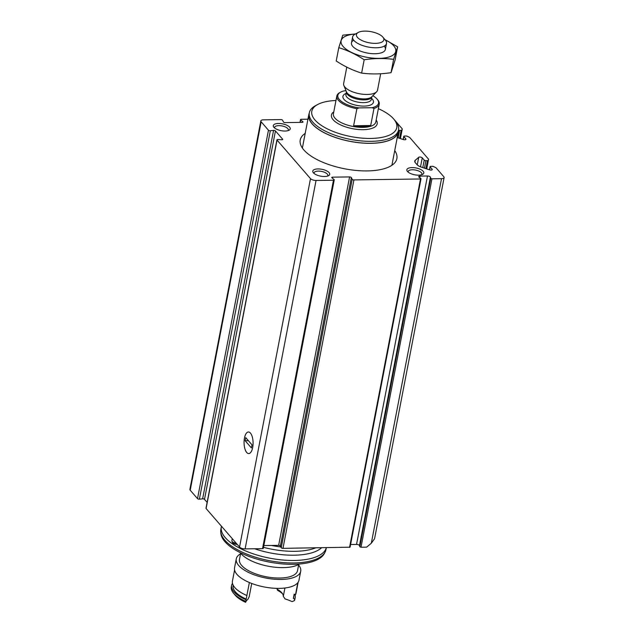 <?xml version="1.0" encoding="UTF-8"?>
<svg xmlns="http://www.w3.org/2000/svg" width="634" height="634" viewBox="0 0 634 634"><rect width="100%" height="100%" fill="white"/><g stroke="black" fill="none" stroke-linecap="round" stroke-linejoin="round"><path stroke-width="0.95" d="M400.403 138.584L402.265 128.884L394.459 119.889A4.319 1.744 10.9 0 0 394.356 119.778M444.109 177.591L374.575 538.702L371.31 543.227L366.642 547.158L361 547.237L359.835 546.777L359.462 545.589L430.415 177.163L430.779 178.344L431.952 178.812L441.518 178.669A4.319 1.744 10.9 0 0 444.109 177.591A4.319 1.744 10.9 0 0 443.792 176.72L435.978 167.725L433.632 166.607A1.292 0.523 10.9 0 0 432.372 166.338L430.827 166.362A1.292 0.523 10.9 0 0 430.05 166.679A1.292 0.523 10.9 0 0 430.145 166.94L432.111 169.215A1.942 0.785 10.9 0 1 432.261 169.603A1.942 0.785 10.9 0 1 429.622 169.857L421.253 167.091A7.767 3.138 10.9 0 1 417.093 164.713L415.318 162.669A7.767 3.138 10.9 0 1 414.747 161.099A7.767 3.138 10.9 0 1 415.294 160.228L418.717 157.295A1.942 0.785 10.9 0 1 420.477 157.081A1.942 0.785 10.9 0 1 422.252 157.85L424.225 160.125A1.292 0.523 10.9 0 0 425.889 160.671L427.435 160.656A1.292 0.523 10.9 0 0 428.212 160.354L428.576 159.197L409.667 137.412L407.321 136.294A1.292 0.523 10.9 0 0 406.053 136.025L404.516 136.048A1.292 0.523 10.9 0 0 403.731 136.373A1.292 0.523 10.9 0 0 403.834 136.635L405.8 138.901A1.942 0.785 10.9 0 1 405.942 139.298A1.942 0.785 10.9 0 1 403.311 139.551L397.241 137.538M426.714 168.898L428.576 159.197M359.462 545.589A2.156 0.872 10.9 0 0 356.538 544.424L427.482 175.998L420.033 176.101A2.156 0.872 10.9 0 0 418.733 176.64A2.156 0.872 10.9 0 0 419.177 177.322L420.841 178.487L420.5 178.97L353.923 179.921A1.292 0.523 10.9 0 1 352.187 179.271L351.331 177.568A1.292 0.523 10.9 0 0 349.596 176.918L332.541 177.155A1.292 0.523 10.9 0 0 331.764 177.48A1.292 0.523 10.9 0 0 331.962 177.837L334.055 179.525A1.292 0.523 10.9 0 1 334.253 179.89A1.292 0.523 10.9 0 1 333.476 180.214L316.057 180.46A4.319 1.744 10.9 0 1 310.494 178.622L277.042 140.082A1.292 0.523 10.9 0 1 276.947 139.821A1.292 0.523 10.9 0 1 277.938 139.504L281.702 139.757A1.292 0.523 10.9 0 0 282.693 139.432A1.292 0.523 10.9 0 0 282.598 139.171L275.449 130.937A1.292 0.523 10.9 0 0 273.579 130.398L270.33 130.747A1.292 0.523 10.9 0 1 268.459 130.208L261.16 121.791A4.319 1.744 10.9 0 1 260.836 120.92A4.319 1.744 10.9 0 1 263.435 119.842L280.854 119.588A1.292 0.523 10.9 0 1 282.59 120.238L283.438 121.95A1.292 0.523 10.9 0 0 285.181 122.6L302.228 122.354A1.292 0.523 10.9 0 0 303.004 122.029A1.292 0.523 10.9 0 0 302.806 121.673L300.714 119.984A1.292 0.523 10.9 0 1 300.516 119.62A1.292 0.523 10.9 0 1 301.293 119.295L307.934 119.2M350.586 544.511L356.538 544.424M263.839 545.557L278.643 545.343A1.292 0.523 10.9 0 1 280.379 545.993L281.234 547.705A1.292 0.523 10.9 0 0 282.97 548.355L350.071 547.19L421.016 178.756M276.947 139.821L205.995 508.254A1.292 0.523 10.9 0 0 206.09 508.516L239.541 547.055A4.319 1.744 10.9 0 0 245.112 548.893L262.524 548.648A1.292 0.523 10.9 0 0 263.308 548.323L334.253 179.89M260.836 120.92L189.891 489.345A4.319 1.744 10.9 0 0 190.208 490.217L197.515 498.633A1.292 0.523 10.9 0 0 199.377 499.18L202.634 498.823A1.292 0.523 10.9 0 1 204.497 499.37L207.128 502.39M402.265 128.884L401.893 130.041A1.292 0.523 10.9 0 1 401.124 130.342L399.578 130.366A1.292 0.523 10.9 0 1 398.509 130.176M246.705 452.478A10.794 4.509 89.2 0 1 244.478 437.959A10.794 4.509 89.2 0 1 250.517 433.173A10.794 4.509 89.2 0 1 253.085 442.714A10.794 4.509 89.2 0 1 250.787 452.327A10.794 4.509 89.2 0 1 246.705 452.478M394.728 150.583A49.206 19.86 -169.1 0 1 396.876 158.619A49.206 19.86 -169.1 0 1 367.3 170.911A49.206 19.86 -169.1 0 1 300.231 140.003A49.206 19.86 -169.1 0 1 305.208 133.346M418.622 175.166A8.63 3.487 -169.1 0 1 407.432 171.418A8.63 3.487 -169.1 0 1 415.991 167.955A8.63 3.487 -169.1 0 1 422.656 174.35A8.63 3.487 -169.1 0 1 418.622 175.166M324.529 176.506A8.63 3.487 -169.1 0 1 313.347 172.757A8.63 3.487 -169.1 0 1 321.898 169.294A8.63 3.487 -169.1 0 1 328.563 175.689A8.63 3.487 -169.1 0 1 324.529 176.506M285.062 131.04A8.63 3.487 -169.1 0 1 273.872 127.291A8.63 3.487 -169.1 0 1 282.431 123.828A8.63 3.487 -169.1 0 1 289.088 130.224A8.63 3.487 -169.1 0 1 285.062 131.04M430.415 177.163A2.156 0.872 10.9 0 0 427.482 175.998M280.862 546.96A53.953 21.778 -169.1 0 1 271.503 545.446M326.312 547.736A53.525 21.604 -169.1 0 1 294.295 560.464A53.525 21.604 -169.1 0 1 221.345 526.854A53.525 21.604 -169.1 0 1 221.48 526.244M326.336 547.736L325.979 549.583A53.525 21.604 -169.1 0 1 325.131 552.016A53.525 21.604 -169.1 0 1 293.811 562.952A53.525 21.604 -169.1 0 1 220.751 531.918A53.525 21.604 -169.1 0 1 220.862 529.342L221.345 526.854M325.131 552.016L324.386 553.458A53.066 21.413 -169.1 0 1 293.344 564.3A53.066 21.413 -169.1 0 1 220.901 533.535L220.751 531.918M232.266 538.67L231.878 540.699A4.319 1.744 10.9 0 0 231.933 541.159L232.519 542.585A3.447 1.387 10.9 0 0 237.227 544.384M231.933 541.159A4.319 1.744 10.9 0 0 236.292 543.306M274.68 128.06A6.998 2.821 -169.1 0 1 274.617 127.394A6.998 2.821 -169.1 0 1 282.027 125.944A6.998 2.821 -169.1 0 1 288.359 130.041A6.998 2.821 -169.1 0 1 288.058 130.636M314.147 173.526A6.998 2.821 -169.1 0 1 314.092 172.86A6.998 2.821 -169.1 0 1 321.493 171.41A6.998 2.821 -169.1 0 1 327.833 175.507A6.998 2.821 -169.1 0 1 327.524 176.101M408.241 172.186A6.998 2.821 -169.1 0 1 408.177 171.521A6.998 2.821 -169.1 0 1 415.587 170.07A6.998 2.821 -169.1 0 1 421.919 174.168A6.998 2.821 -169.1 0 1 421.618 174.762M302.093 147.603A49.206 19.86 -169.1 0 1 302.521 147.31M392.042 164.547A49.206 19.86 -169.1 0 1 392.327 164.983M372.832 95.71A20.716 8.361 -169.1 0 1 377.143 99.173A20.716 8.361 -169.1 0 1 372.134 107.717L359.042 107.899A20.716 8.361 -169.1 0 1 340.672 100.83A20.716 8.361 -169.1 0 1 340.624 92.144A20.716 8.361 -169.1 0 1 344.238 90.852L346.037 90.82M377.143 99.173L377.785 99.95A21.58 8.71 -169.1 0 1 379.235 104.142A21.58 8.71 -169.1 0 1 373.981 108.462L372.134 107.717M359.042 107.899L356.894 108.707A21.58 8.71 -169.1 0 1 336.844 95.98A21.58 8.71 -169.1 0 1 339.745 92.619L340.624 92.144M356.894 108.707L353.606 125.77A21.58 8.71 10.9 0 0 362.973 126.594A21.58 8.71 10.9 0 0 370.7 125.524L373.981 108.462M375.455 43.358A13.956 5.635 -169.1 0 1 359.771 39.324A13.956 5.635 -169.1 0 1 358.305 32.421A13.956 5.635 -169.1 0 1 371.199 31.7A13.956 5.635 -169.1 0 1 382.904 37.16A13.956 5.635 -169.1 0 1 375.455 43.358M382.904 37.16L385.361 40.116A17.269 6.966 -169.1 0 1 386.518 43.469A17.269 6.966 -169.1 0 1 376.144 47.78A17.269 6.966 -169.1 0 1 352.607 36.938A17.269 6.966 -169.1 0 1 354.929 34.26L358.305 32.421M380.685 73.75L377.531 90.139A17.269 6.966 -169.1 0 1 376.636 91.771A17.269 6.966 -169.1 0 1 367.157 94.45A17.269 6.966 -169.1 0 1 343.85 85.455A17.269 6.966 -169.1 0 1 343.62 83.609L346.798 67.141M378.363 108.668A43.27 17.467 -169.1 0 1 393.896 119.232A43.27 17.467 -169.1 0 1 370.787 138.442A43.27 17.467 -169.1 0 1 322.175 125.952A43.27 17.467 -169.1 0 1 317.626 104.539A43.27 17.467 -169.1 0 1 335.972 100.505M393.896 119.232L395.497 121.157A45.434 18.331 -169.1 0 1 398.54 129.978A45.434 18.331 -169.1 0 1 371.239 141.327A45.434 18.331 -169.1 0 1 309.321 112.797A45.434 18.331 -169.1 0 1 315.423 105.735L317.626 104.539M398.54 129.978L398.168 131.92A45.434 18.331 -169.1 0 1 370.866 143.268A45.434 18.331 -169.1 0 1 308.948 114.738L309.321 112.797M398.453 130.445A45.585 18.394 -169.1 0 1 398.318 131.943A45.585 18.394 -169.1 0 1 370.922 143.332A45.585 18.394 -169.1 0 1 308.798 114.706A45.585 18.394 -169.1 0 1 309.226 113.264M353.606 125.77L370.7 125.524M397.637 46.829L395.069 60.143L391.043 72.672C381.097 74.186 371.286 74.321 361.618 73.092C352.884 70.429 344.421 66.396 336.218 60.983L338.786 47.669C347.511 50.324 355.983 54.358 364.185 59.77C374.131 58.257 383.942 58.122 393.611 59.35L397.637 46.829L384.981 39.657M391.043 72.672L393.611 59.35M361.618 73.092L364.185 59.77M355.5 33.951L342.804 35.139L338.786 47.669M353.724 40.235A17.269 6.966 10.9 0 0 352.623 46.234A17.269 6.966 10.9 0 0 367.102 52.994A17.269 6.966 10.9 0 0 383.055 52.099A17.269 6.966 10.9 0 0 384.259 46.116M355.349 34.03A27.841 11.238 10.9 0 0 343.89 47.32A27.841 11.238 10.9 0 0 379.861 58.352A27.841 11.238 10.9 0 0 393.706 45.791A27.841 11.238 10.9 0 0 385.052 39.744M252.681 447.517A10.794 4.509 -90.8 0 0 248.417 431.992A10.794 4.509 -90.8 0 0 244.058 442.849A10.794 4.509 -90.8 0 0 248.726 453.572A10.794 4.509 -90.8 0 0 252.681 447.517M245.746 437.634L245.152 440.733L251.397 447.929L251.999 444.83L245.746 437.634M248.401 440.685L245.152 440.733M246.967 595.025A29.782 12.022 -169.1 0 1 247.022 594.827L246.198 599.09A29.782 12.022 10.9 0 0 246.095 599.534A29.782 12.022 10.9 0 0 246.047 599.772L245.62 602.3A29.782 12.022 -169.1 0 1 247.823 599.431L249.162 596.816L251.738 583.462M234.58 569.958L232.448 581.045A32.374 13.068 10.9 0 0 246.872 595.508L249.376 582.511M233.494 593.147L235.095 595.072A30.218 12.197 10.9 0 0 245.62 602.3L245.754 601.325A32.374 13.068 10.9 0 1 233.494 593.147A32.374 13.068 10.9 0 1 231.323 586.862L231.624 585.309A32.374 13.068 10.9 0 0 246.047 599.772M233.185 585.198L233.106 585.594A30.86 12.458 10.9 0 0 246.198 599.09M231.624 585.309A32.374 13.068 10.9 0 1 232.171 583.779A29.782 12.022 10.9 0 0 232.694 584.049M240.135 552.586A32.809 13.235 10.9 0 0 268.269 566.225A32.809 13.235 10.9 0 0 299.454 564.014M240.651 553.268L239.462 559.465A29.568 11.935 10.9 0 0 266.24 576.774A29.568 11.935 10.9 0 0 297.528 570.648L298.725 564.45M240.54 553.839A32.809 13.235 10.9 0 0 236.276 558.855A32.809 13.235 10.9 0 0 265.987 578.057A32.809 13.235 10.9 0 0 300.706 571.258A32.809 13.235 10.9 0 0 298.614 565.021M236.276 558.855L234.564 567.771A32.809 13.235 10.9 0 0 264.275 586.981A32.809 13.235 10.9 0 0 298.986 580.181L300.706 571.258M297.822 582.678L295.484 594.811A32.374 13.068 10.9 0 0 296.03 593.281L298.162 582.202M294.659 599.082L294.366 600.628A32.374 13.068 10.9 0 0 294.905 599.106L295.206 597.553A32.374 13.068 10.9 0 1 294.659 599.082A29.782 12.022 10.9 0 0 293.352 598.417L294.176 594.153A29.782 12.022 -169.1 0 1 295.484 594.811M293.352 598.417A30.86 12.458 10.9 0 0 293.724 597.268L294.311 594.216M295.206 597.553A32.374 13.068 10.9 0 0 294.961 594.541M284.912 588.011L283.311 596.332L285.038 598.9A29.782 12.022 -169.1 0 1 292.108 601.634L294.366 600.628M282.558 593.82A22.666 9.145 10.9 0 0 277.668 590.405L277.066 589.144A20.502 8.274 10.9 0 1 281.876 592.877A20.502 8.274 10.9 0 1 283.311 596.332M277.216 588.368L277.066 589.144M371.31 543.227L441.518 178.669M361 547.237L431.952 178.812M429.583 169.849L430.145 166.94M431.976 169.92L432.111 169.215M417.251 164.888L418.717 157.295M420.524 166.829L422.252 157.85M422.783 167.598L424.225 160.125M424.455 168.153L425.889 160.671M425.897 168.628L427.435 160.656M426.571 168.85L428.212 160.354M400.26 138.537L401.893 130.041M399.586 138.315L401.124 130.342M398.144 137.84L399.578 130.366M405.665 139.607L405.8 138.901M403.272 139.535L403.834 136.635M239.541 547.055L310.494 178.622M206.09 508.516L277.042 140.082M197.515 498.633L268.459 130.208M190.208 490.217L261.16 121.791M349.548 547.404L420.5 178.97M282.97 548.355L353.923 179.921M262.524 548.648L333.476 180.214M245.112 548.893L316.057 180.46M300.254 122.378L300.714 119.984M302.687 122.291L302.806 121.673M199.377 499.18L270.33 130.747M202.634 498.823L273.579 130.398M204.497 499.37L275.449 130.937M282.51 139.646L282.598 139.171M332.351 178.154L332.541 177.155M278.643 545.343L349.596 176.918M280.379 545.993L351.331 177.568M281.234 547.705L352.187 179.271M359.835 546.777L430.779 178.344M419.724 177.702L420.033 176.101M414.929 162.106L415.294 160.228M315.629 547.887A50.886 20.534 -169.1 0 1 294.826 551.326A50.886 20.534 -169.1 0 1 263.498 547.324M321.517 547.8A50.886 20.534 -169.1 0 1 294.081 555.202A50.886 20.534 -169.1 0 1 254.622 548.759M371.556 98.325A15.541 6.269 -169.1 0 1 364.106 106.1A15.541 6.269 -169.1 0 1 346.029 101.194A15.541 6.269 -169.1 0 1 346.124 93.428M379.235 104.142L375.796 121.982A21.58 8.71 -169.1 0 1 362.822 127.371A21.58 8.71 -169.1 0 1 333.413 113.819L336.844 95.98M376.636 91.771L371.754 96.82A13.298 5.365 -169.1 0 1 364.455 98.888A13.298 5.365 -169.1 0 1 346.505 91.962L343.85 85.455M364.098 99.895A12.949 5.223 -169.1 0 1 346.441 91.803L345.918 94.514A12.949 5.223 -169.1 0 0 363.567 102.637A12.949 5.223 -169.1 0 0 371.35 99.403L371.873 96.701A12.949 5.223 -169.1 0 1 364.098 99.895M376.168 120.04A23.307 9.407 -169.1 0 1 363.187 129.677A23.307 9.407 -169.1 0 1 337.534 123.281A23.307 9.407 -169.1 0 1 333.785 111.877M429.448 169.801L430.05 166.679M403.137 139.488L403.731 136.373M299.985 122.386L300.516 119.62M352.607 36.938L351.466 42.882M386.518 43.469L385.377 49.412M308.798 114.706L302.378 148.039M398.318 131.943L391.899 165.276"/></g></svg>
